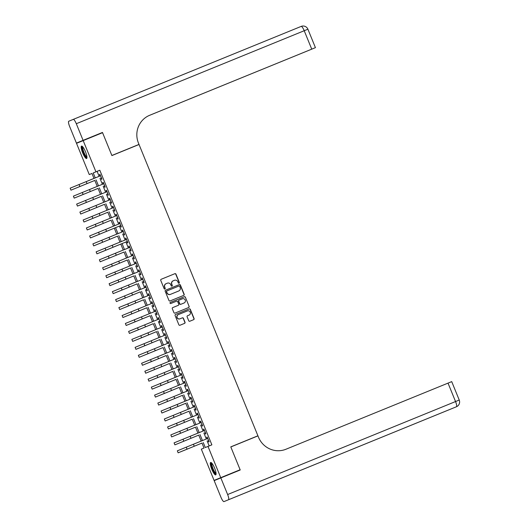 <?xml version="1.0" encoding="UTF-8"?>
<svg xmlns="http://www.w3.org/2000/svg" width="528" height="528" viewBox="0 0 528 528"><rect width="100%" height="100%" fill="white"/><g stroke="black" fill="none" stroke-linecap="round" stroke-linejoin="round"><path stroke-width="0.79" d="M179.038 283.226L179.038 283.226A0.587 0.574 67.7 0 0 179.348 282.46L175.963 274.157A0.845 0.825 67.7 0 0 174.88 273.689L161.185 279.279A0.845 0.825 67.7 0 0 160.743 280.368L164.129 288.671A0.587 0.574 67.7 0 0 164.888 289.001L164.888 289.001A0.587 0.574 67.7 0 0 165.191 288.235L164.756 287.159A2.699 2.627 67.7 0 1 166.168 283.668L167.31 283.199A2.699 2.627 67.7 0 1 170.768 284.711L171.204 285.78A0.587 0.574 67.7 0 0 171.963 286.11L171.963 286.11A0.587 0.574 67.7 0 0 172.273 285.351L171.831 284.275A2.699 2.627 67.7 0 1 173.243 280.784L174.392 280.315A2.699 2.627 67.7 0 1 177.844 281.82L178.279 282.896A0.587 0.574 67.7 0 0 179.038 283.226M178.946 283.252A0.587 0.574 67.7 0 0 179.17 282.533L175.778 274.237A0.845 0.825 67.7 0 0 174.702 273.761L161.185 279.279M164.795 289.027A0.587 0.574 67.7 0 0 165.013 288.308L164.756 287.159M171.871 286.143A0.587 0.574 67.7 0 0 172.088 285.424L171.831 284.275M211.774 469.26A6.706 1.518 67.8 0 1 210.652 462.475A6.706 1.518 67.8 0 1 214.592 468.105A6.706 1.518 67.8 0 1 215.714 474.89A6.706 1.518 67.8 0 1 211.774 469.26M82.665 152.882A6.706 1.518 67.8 0 1 81.543 146.098A6.706 1.518 67.8 0 1 85.477 151.727A6.706 1.518 67.8 0 1 86.605 158.512A6.706 1.518 67.8 0 1 82.665 152.882M188.72 320.76A0.845 0.825 67.7 0 0 189.803 321.235L193.644 319.664A0.845 0.825 67.7 0 0 194.086 318.575L190.324 309.355A0.845 0.825 67.7 0 0 189.242 308.887L175.547 314.47A0.845 0.825 67.7 0 0 175.105 315.566L178.867 324.786A0.845 0.825 67.7 0 0 179.949 325.255L184.589 323.36A0.845 0.825 67.7 0 0 185.031 322.271L183.421 318.325A0.845 0.825 67.7 0 0 182.338 317.849L180.041 318.793A2.257 2.198 67.7 0 1 177.151 317.533A2.257 2.198 67.7 0 1 178.332 314.615L187.348 310.933A2.257 2.198 67.7 0 1 190.238 312.193A2.257 2.198 67.7 0 1 189.057 315.11L187.552 315.724A0.845 0.825 67.7 0 0 187.11 316.82L188.72 320.76M188.872 315.19A2.257 2.198 67.7 0 0 188.879 315.183L187.532 315.737M178.147 314.688L178.332 314.615A2.257 2.198 67.7 0 0 178.332 314.615L178.154 314.688A2.257 2.198 67.7 0 0 178.147 314.688A2.257 2.198 67.7 0 0 176.972 317.605A2.257 2.198 67.7 0 0 179.857 318.866L180.041 318.793M173.065 280.856L173.243 280.784A2.699 2.627 67.7 0 0 173.243 280.784L173.065 280.856A2.699 2.627 67.7 0 0 171.653 284.348M165.983 283.741L165.99 283.741A2.699 2.627 67.7 0 0 165.983 283.741A2.699 2.627 67.7 0 0 164.578 287.232M93.997 178.424L91.971 173.455L89.265 174.563L76.514 143.326L102.564 132.686L111.903 155.569L139.036 144.5L257.915 435.798L230.782 446.873L240.121 469.755L214.071 480.394L201.32 449.156L204.026 448.048L201.993 443.071L183.467 450.661L202 443.071M83.186 140.593L95.938 171.831L93.232 172.94L95.258 177.91M203.26 442.55L205.286 447.526L211.867 444.84L99.812 170.247L95.938 171.831M207.992 446.417L220.744 477.662M183.731 295.37L183.731 295.37A0.845 0.825 67.7 0 0 184.173 294.274L180.411 285.061A0.845 0.825 67.7 0 0 179.329 284.585L165.634 290.176A0.845 0.825 67.7 0 0 165.191 291.265L168.953 300.485A0.845 0.825 67.7 0 0 170.029 300.96L183.731 295.37M185.368 297.205L189.13 306.425A0.845 0.825 67.7 0 1 188.687 307.514A0.845 0.825 67.7 0 0 188.687 307.514L174.986 313.104A0.845 0.825 67.7 0 1 173.91 312.635L172.3 308.689A0.845 0.825 67.7 0 1 172.742 307.6L178.299 305.329A0.845 0.825 67.7 0 0 178.735 304.24L177.672 301.62A0.845 0.825 67.7 0 0 176.59 301.151L170.808 303.514A0.587 0.574 67.7 0 1 170.049 303.184A0.587 0.574 67.7 0 1 170.359 302.419L184.285 296.736A0.845 0.825 67.7 0 1 185.368 297.205L189.13 306.425M100.894 177.936L101.462 179.329L101.917 179.144L99.964 174.365L99.515 174.55L100.082 175.943M104.141 185.896L104.709 187.288L105.164 187.103L103.211 182.325L102.762 182.51L103.33 183.902M107.389 193.855L107.963 195.248L108.412 195.063L106.465 190.285L106.009 190.469L106.577 191.862M110.642 201.815L111.21 203.207L111.659 203.023L109.712 198.244L109.256 198.429L109.824 199.822M113.89 209.774L114.457 211.167L114.906 210.982L112.959 206.204L112.51 206.389L113.078 207.781M117.137 217.727L117.704 219.12L118.153 218.935L116.206 214.163L115.757 214.348L116.325 215.741M120.384 225.687L120.952 227.08L121.4 226.895L119.453 222.123L119.005 222.308L119.572 223.7M123.631 233.647L124.199 235.039L124.648 234.854L122.701 230.083L122.252 230.267L122.819 231.66M126.878 241.606L127.446 242.999L127.901 242.814L125.948 238.042L125.499 238.227L126.067 239.62M130.126 249.566L130.693 250.958L131.149 250.774L129.195 246.002L128.746 246.187L129.314 247.579M133.373 257.525L133.947 258.918L134.396 258.733L132.449 253.961L131.993 254.146L132.561 255.532M136.627 265.485L137.194 266.878L137.643 266.693L135.696 261.914L135.241 262.099L135.808 263.492M139.874 273.445L140.441 274.837L140.89 274.652L138.943 269.874L138.494 270.059L139.062 271.451M143.121 281.404L143.689 282.797L144.137 282.612L142.19 277.834L141.742 278.018L142.309 279.411M146.368 289.364L146.936 290.756L147.385 290.572L145.438 285.793L144.989 285.978L145.556 287.371M149.615 297.323L150.183 298.716L150.632 298.531L148.685 293.753L148.236 293.938L148.804 295.33M152.863 305.283L153.43 306.676L153.886 306.491L151.932 301.712L151.483 301.897L152.051 303.29M156.11 313.243L156.677 314.635L157.133 314.45L155.179 309.672L154.73 309.857L155.298 311.249M159.357 321.196L159.931 322.588L160.38 322.403L158.433 317.632L157.978 317.816L158.545 319.209M162.611 329.155L163.178 330.548L163.627 330.363L161.68 325.591L161.225 325.776L161.799 327.169M165.858 337.115L166.426 338.507L166.874 338.323L164.927 333.551L164.479 333.736L165.046 335.128M169.105 345.074L169.673 346.467L170.122 346.282L168.175 341.51L167.726 341.695L168.293 343.088M172.352 353.034L172.92 354.427L173.369 354.242L171.422 349.47L170.973 349.655L171.541 351.047M175.6 360.994L176.167 362.386L176.623 362.201L174.669 357.43L174.22 357.614L174.788 359M178.847 368.953L179.414 370.346L179.87 370.161L177.916 365.383L177.467 365.567L178.035 366.96M182.094 376.913L182.662 378.305L183.117 378.121L181.163 373.342L180.715 373.527L181.282 374.92M185.341 384.872L185.915 386.265L186.364 386.08L184.417 381.302L183.962 381.487L184.529 382.879M188.595 392.832L189.163 394.225L189.611 394.04L187.664 389.261L187.209 389.446L187.783 390.839M191.842 400.792L192.41 402.184L192.859 401.999L190.912 397.221L190.463 397.406L191.03 398.798M195.089 408.751L195.657 410.144L196.106 409.959L194.159 405.181L193.71 405.365L194.278 406.758M198.337 416.711L198.904 418.103L199.353 417.919L197.406 413.14L196.957 413.325L197.525 414.718M201.584 424.664L202.151 426.056L202.607 425.872L200.653 421.1L200.204 421.285L200.772 422.677M204.831 432.623L205.399 434.016L205.854 433.831L203.9 429.059L203.452 429.244L204.019 430.637M99.812 170.247L97.106 171.356L99.139 176.332M99.95 178.319L102.386 184.292M103.198 186.278L105.633 192.251M106.445 194.238L108.88 200.211M109.692 202.198L112.127 208.164M112.939 210.157L115.375 216.124M116.186 218.117L118.622 224.083M119.434 226.076L121.869 232.043M122.687 234.036L125.123 240.002M125.935 241.996L128.37 247.962M129.182 249.955L131.617 255.922M132.429 257.915L134.864 263.881M135.676 265.874L138.112 271.841M138.923 273.827L141.359 279.8M142.171 281.787L144.606 287.76M145.418 289.747L147.86 295.72M148.672 297.706L151.107 303.679M151.919 305.666L154.354 311.632M155.166 313.625L157.601 319.592M158.413 321.585L160.849 327.551M161.66 329.545L164.096 335.511M164.908 337.504L167.343 343.471M168.155 345.464L170.59 351.43M171.402 353.423L173.844 359.39M174.656 361.383L177.091 367.349M177.903 369.343L180.338 375.309M181.15 377.296L183.586 383.269M184.397 385.255L186.833 391.228M187.645 393.215L190.08 399.188M190.892 401.174L193.327 407.147M194.139 409.134L196.574 415.1M197.393 417.094L199.828 423.06M200.64 425.053L203.075 431.02M203.887 433.013L206.323 438.979M207.134 440.972L209.161 445.942M208.078 440.583L208.652 441.976L209.101 441.791L207.154 437.019L206.699 437.204L207.266 438.596M230.789 446.879L257.915 435.798M240.121 469.755L214.071 480.394M91.971 173.455L89.265 174.563M201.181 441.078L198.746 435.112L180.22 442.702L198.746 435.112M197.934 433.118L195.499 427.152L176.972 434.742L195.499 427.159M194.687 425.159L192.251 419.192L173.725 426.782L192.251 419.199M191.44 417.199L189.004 411.233L170.478 418.823L189.004 411.239M188.192 409.24L185.757 403.273M184.945 401.28L182.503 395.314M181.691 393.32L179.256 387.354L160.73 394.944L179.263 387.361M178.444 385.361L176.009 379.394L157.483 386.991L176.015 379.401M175.197 377.408L172.762 371.435L154.235 379.031L172.762 371.441M171.95 369.448L169.514 363.475M168.703 361.489L166.267 355.516L147.741 363.112L166.267 355.522M165.455 353.529L163.02 347.556L144.487 355.153L163.02 347.563M162.208 345.569L159.773 339.603L141.24 347.193L159.773 339.603M158.961 337.61L156.519 331.643L137.993 339.233L156.526 331.643M155.707 329.65L153.272 323.684L134.746 331.274L153.278 323.69M152.46 321.691L150.025 315.724M149.213 313.731L146.777 307.765L128.251 315.355L146.777 307.771M145.966 305.771L143.53 299.805L125.004 307.395L143.53 299.812M142.718 297.812L140.283 291.845L121.757 299.435L140.283 291.852M139.471 289.852L137.036 283.886L118.503 291.476L137.036 283.892M136.224 281.893L133.789 275.926M132.97 273.94L130.535 267.967L112.009 275.563L130.541 267.973M129.723 265.98L127.288 260.007L108.761 267.604L127.294 260.014M126.476 258.02L124.04 252.047L105.514 259.644L124.047 252.054M123.229 250.061L120.793 244.088L102.267 251.684L120.793 244.094M119.981 242.101L117.546 236.135L99.02 243.725L117.546 236.135M116.734 234.142L114.299 228.175L95.773 235.765L114.299 228.182M113.487 226.182L111.052 220.216L92.519 227.806L111.052 220.222M110.24 218.222L107.804 212.256L89.272 219.846L107.804 212.263M106.986 210.263L104.551 204.296L86.024 211.886L104.557 204.303M103.739 202.303L101.303 196.337L82.777 203.927L101.31 196.343M100.492 194.344L98.056 188.377M97.244 186.384L94.809 180.418L76.283 188.008L94.809 180.424M96.07 179.903L98.505 185.869M99.323 187.862L101.759 193.829M102.571 195.822L105.006 201.788M105.818 203.782L108.253 209.748M109.065 211.741L111.5 217.708M112.312 219.701L114.748 225.667M115.559 227.66L117.995 233.627M118.807 235.613L121.242 241.586M122.054 243.573L124.489 249.546M125.308 251.533L127.743 257.506M128.555 259.492L130.99 265.465M131.802 267.452L134.237 273.418M135.049 275.411L137.485 281.378M138.296 283.371L140.732 289.337M141.544 291.331L143.979 297.297M144.791 299.29L147.226 305.257M148.038 307.25L150.473 313.216M151.292 315.209L153.727 321.176M154.539 323.169L156.974 329.135M157.786 331.129L160.222 337.095M161.033 339.082L163.469 345.055M164.281 347.041L166.716 353.014M167.528 355.001L169.963 360.974M170.775 362.96L173.21 368.933M174.022 370.92L176.458 376.886M177.276 378.88L179.711 384.846M180.523 386.839L182.959 392.806M183.77 394.799L186.206 400.765M187.018 402.758L189.453 408.725M190.265 410.718L192.7 416.684M193.512 418.678L195.947 424.644M196.759 426.637L199.195 432.604M200.006 434.597L202.448 440.563M97.106 171.356L93.232 172.94M99.515 174.55L99.964 174.365M102.762 182.51L103.211 182.325M106.009 190.469L106.465 190.285M109.256 198.429L109.712 198.244M112.51 206.389L112.959 206.204M115.757 214.348L116.206 214.163M119.005 222.308L119.453 222.123M122.252 230.267L122.701 230.083M125.499 238.227L125.948 238.042M128.746 246.187L129.195 246.002M131.993 254.146L132.449 253.961M135.241 262.099L135.696 261.921M138.494 270.059L138.943 269.881M141.742 278.018L142.19 277.834M144.989 285.978L145.438 285.793M148.236 293.938L148.685 293.753M151.483 301.897L151.932 301.712M154.73 309.857L155.186 309.672M157.978 317.816L158.433 317.632M161.225 325.776L161.68 325.591M164.479 333.736L164.927 333.551M167.726 341.695L168.175 341.51M170.973 349.655L171.422 349.47M174.22 357.614L174.669 357.43M177.467 365.567L177.916 365.389M180.715 373.527L181.17 373.349M183.962 381.487L184.417 381.302M187.209 389.446L187.664 389.261M190.463 397.406L190.912 397.221M193.71 405.365L194.159 405.181M196.957 413.325L197.406 413.14M200.204 421.285L200.653 421.1M203.452 429.244L203.9 429.059M206.699 437.204L207.154 437.019M183.572 295.436A0.845 0.825 67.7 0 0 183.988 294.353L180.226 285.133A0.845 0.825 67.7 0 0 179.15 284.665L165.607 290.182M179.692 286.354A0.587 0.574 67.7 0 0 178.939 286.024L166.914 290.928A0.587 0.574 67.7 0 0 166.604 291.694L167.066 292.822A2.699 2.627 67.7 0 0 170.524 294.334L178.741 290.981A2.699 2.627 67.7 0 0 178.748 290.974A2.699 2.627 67.7 0 0 180.154 287.483L179.692 286.354M166.736 291.001L166.736 291.001A0.587 0.574 67.7 0 0 166.426 291.766L166.604 291.694M178.741 290.981L178.563 291.053A2.699 2.627 67.7 0 0 178.57 291.047L170.339 294.406A2.699 2.627 67.7 0 1 166.888 292.901L166.426 291.766M188.529 307.58A0.845 0.825 67.7 0 0 188.945 306.497M172.742 307.6L178.114 305.408A0.845 0.825 67.7 0 0 178.114 305.402A0.845 0.825 67.7 0 0 178.121 305.402M170.359 302.419L184.285 296.736M183.883 303.052L184.061 302.98A2.257 2.198 67.7 0 0 185.242 300.056A2.257 2.198 67.7 0 0 182.351 298.802L179.177 300.095A0.845 0.825 67.7 0 0 178.735 301.191L179.804 303.805A0.845 0.825 67.7 0 0 180.886 304.273L183.883 303.052A2.257 2.198 67.7 0 0 183.889 303.052L180.886 304.273M178.999 300.168L178.999 300.168A0.845 0.825 67.7 0 0 178.556 301.264L178.735 301.191M180.701 304.352A0.845 0.825 67.7 0 1 179.626 303.877L178.556 301.264M185.183 297.284A0.845 0.825 67.7 0 0 184.107 296.809M184.43 323.426A0.845 0.825 67.7 0 0 184.853 322.344L183.242 318.397A0.845 0.825 67.7 0 0 182.16 317.929L179.857 318.866M193.486 319.73A0.845 0.825 67.7 0 0 193.908 318.648L190.146 309.428A0.845 0.825 67.7 0 0 189.064 308.959L175.527 314.483M79.068 184.523L79.88 186.509L70.963 190.166L70.151 188.179L100.531 175.758M79.88 186.509L70.963 190.166M86.968 157.377A5.801 1.313 67.8 0 1 84.737 155.173A5.801 1.313 67.8 0 1 82.5 149.615A5.801 1.313 67.8 0 1 82.599 146.659M82.916 147.028A5.372 1.221 -112.2 0 0 85.12 154.783A5.372 1.221 -112.2 0 0 86.942 156.889M81.939 146.137A6.659 1.511 -112.2 0 0 84.744 155.635A6.659 1.511 -112.2 0 0 86.869 158.209M216.077 473.748A5.801 1.313 67.8 0 1 213.847 471.544A5.801 1.313 67.8 0 1 211.609 465.993A5.801 1.313 67.8 0 1 211.708 463.03M212.025 463.399A5.372 1.221 -112.2 0 0 214.229 471.154A5.372 1.221 -112.2 0 0 216.051 473.26M211.055 462.508A6.659 1.511 -112.2 0 0 213.853 472.006A6.659 1.511 -112.2 0 0 215.978 474.58M149.285 115.441L315.427 47.652L311.738 49.157L304.214 30.73L76.303 123.717L83.087 140.356L102.472 132.449L95.891 135.406M102.472 132.449L111.87 155.489L139.003 144.421L138.455 143.068A21.49 20.929 -112.3 0 1 149.681 115.276A21.49 20.929 -112.3 0 1 149.714 115.262L311.738 49.157M139.003 144.421L111.877 155.503M149.2 115.48L311.454 49.282L149.048 115.546M76.303 123.717A5.155 1.168 -112.2 0 0 73.273 119.387L68.765 121.235A5.155 1.168 -112.2 0 0 69.63 126.456L76.421 143.088L95.799 135.181M73.273 119.387A5.155 1.168 -112.2 0 0 73.267 119.387L301.184 26.4A5.155 1.168 67.8 0 1 304.214 30.73L307.91 29.225A5.155 5.155 0 0 0 301.184 26.4L73.273 119.387M83.087 140.356L76.421 143.088M220.836 477.899L214.17 480.632L220.955 497.27A5.155 1.168 -112.2 0 0 223.984 501.6L228.492 499.752A5.155 1.168 -112.2 0 0 227.627 494.531L220.836 477.899L240.22 469.993L230.815 446.952L257.948 435.877L258.502 437.23A21.49 20.929 67.7 0 0 286.004 449.222L451.717 381.619L459.235 400.039L455.545 401.544L448.021 383.123M274.553 480.962L455.961 406.949A5.155 5.023 67.7 0 0 455.974 406.943A5.155 5.023 67.7 0 0 455.968 406.949L274.56 480.962A5.155 1.168 -112.2 0 0 274.56 480.962L452.357 408.428A5.155 5.023 -112.3 0 1 452.357 408.428A5.155 5.155 0 0 0 452.602 408.322M451.922 408.606A5.155 5.023 67.7 0 1 451.909 408.613A5.155 5.155 0 0 0 451.909 408.613A5.155 5.023 67.7 0 0 451.909 408.613L223.984 501.6L452.357 408.428A5.155 1.168 67.8 0 0 452.41 408.401M98.063 188.384L79.53 195.967L98.063 188.384M82.315 192.482L83.127 194.469L74.21 198.125L73.399 196.139L103.785 183.718M83.127 194.469L74.21 198.125M85.562 200.442L86.374 202.429L77.458 206.085L76.646 204.098L107.032 191.677M86.374 202.429L77.458 206.085M88.81 208.402L89.621 210.388L80.705 214.045L79.893 212.058L110.279 199.637M89.621 210.388L80.705 214.045M92.057 216.361L92.869 218.348L83.952 222.004L83.14 220.011L113.527 207.596M92.869 218.348L83.952 222.004M95.304 224.321L96.116 226.307L87.206 229.964L86.394 227.971L116.774 215.556M96.116 226.307L87.206 229.964M98.551 232.274L99.363 234.267L90.453 237.923L89.641 235.93L120.021 223.516M99.363 234.267L120.833 225.502M120.833 225.509L90.453 237.923M101.798 240.233L102.61 242.227L93.7 245.883L92.888 243.89L123.268 231.475M102.61 242.227L93.7 245.883M105.052 248.193L105.864 250.186L96.947 253.843L96.136 251.849L126.515 239.435M105.864 250.186L127.327 241.421M127.334 241.421L96.947 253.843M108.299 256.153L109.111 258.146L100.195 261.802L99.383 259.809L129.769 247.394M109.111 258.146L100.195 261.802M111.547 264.112L112.358 266.105L103.442 269.762L102.63 267.769L133.016 255.354M112.358 266.105L103.442 269.762M114.794 272.072L115.606 274.065L106.689 277.715L105.877 275.728L136.264 263.314M115.606 274.065L106.689 277.715M133.789 275.933L115.256 283.523L133.789 275.933M118.041 280.031L118.853 282.018L109.936 285.674L109.124 283.688L139.511 271.267M118.853 282.018L109.936 285.674M121.288 287.991L122.1 289.978L113.19 293.634L112.378 291.647L142.758 279.226M122.1 289.978L113.19 293.634M124.535 295.951L125.347 297.937L116.437 301.594L115.625 299.607L146.005 287.186M125.347 297.937L116.437 301.594M127.783 303.91L128.594 305.897L119.684 309.553L118.873 307.567L149.252 295.145M128.594 305.897L119.684 309.553M131.036 311.87L131.848 313.856L122.932 317.513L122.12 315.526L152.5 303.105M131.848 313.856L122.932 317.513M150.031 315.731L131.498 323.314L150.031 315.731M134.284 319.829L135.095 321.816L126.179 325.472L125.367 323.479L155.753 311.065M135.095 321.816L126.179 325.472M137.531 327.789L138.343 329.776L129.426 333.432L128.614 331.439L159.001 319.024M138.343 329.776L129.426 333.432M140.778 335.742L141.59 337.735L132.673 341.392L131.861 339.398L162.248 326.984M141.59 337.735L132.673 341.392M144.025 343.702L144.837 345.695L135.92 349.351L135.109 347.358L165.495 334.943M144.837 345.695L135.92 349.351M147.272 351.661L148.084 353.654L139.174 357.311L138.362 355.318L168.742 342.903M148.084 353.654L139.174 357.311M150.52 359.621L151.331 361.614L142.421 365.27L141.61 363.277L171.989 350.863M151.331 361.614L142.421 365.27M169.514 363.482L150.988 371.072L169.514 363.482M153.767 367.58L154.579 369.574L145.669 373.223L144.857 371.237L175.237 358.822M154.579 369.574L145.669 373.223M157.021 375.54L157.832 377.533L148.916 381.183L148.104 379.196L178.484 366.782M157.832 377.533L148.916 381.183M182.51 395.32L163.977 402.904L182.51 395.32M160.268 383.5L161.08 385.486L152.163 389.143L151.351 387.156L181.738 374.735M161.08 385.486L152.163 389.143M163.515 391.459L164.327 393.446L155.41 397.102L154.598 395.116L184.985 382.694M164.327 393.446L155.41 397.102M166.762 399.419L167.574 401.405L158.657 405.062L157.846 403.075L188.232 390.654M167.574 401.405L158.657 405.062M185.757 403.28L167.224 410.863L185.757 403.28M170.009 407.378L170.821 409.365L161.905 413.021L161.093 411.035L191.479 398.614M170.821 409.365L161.905 413.021M173.257 415.338L174.068 417.325L165.158 420.981L164.347 418.994L194.726 406.573M174.068 417.325L165.158 420.981M176.504 423.298L177.316 425.284L168.406 428.941L167.594 426.947L197.974 414.533M177.316 425.284L168.406 428.941M179.751 431.257L180.569 433.244L171.653 436.9L170.841 434.907L201.221 422.492M180.569 433.244L171.653 436.9M183.005 439.21L183.817 441.203L174.9 444.86L174.088 442.867L204.475 430.452M183.817 441.203L174.9 444.86M186.252 447.17L187.064 449.163L178.147 452.819L177.335 450.826L207.722 438.412M187.064 449.163L178.147 452.819M86.229 181.599L87.041 183.586M227.627 494.531L455.545 401.544A5.155 1.168 67.8 0 1 456.41 406.765L455.968 406.949A5.155 5.155 0 0 0 455.968 406.949L228.492 499.752M452.932 402.62L458.66 400.277M456.416 406.765A5.155 5.023 -112.3 0 1 456.41 406.765A5.155 5.155 0 0 0 459.235 400.039M89.476 189.552L90.288 191.545M92.73 197.512L93.542 199.505M95.977 205.471L96.789 207.464M99.224 213.431L100.036 215.424M102.472 221.39L103.283 223.384M105.719 229.35L106.531 231.343M108.966 237.31L109.778 239.296M112.213 245.269L113.025 247.256M115.46 253.229L116.272 255.215M118.714 261.188L119.526 263.175M121.961 269.148L122.773 271.135M125.209 277.108L126.02 279.094M128.456 285.067L129.268 287.054M131.703 293.02L132.515 295.013M134.95 300.98L135.762 302.973M138.197 308.939L139.009 310.933M141.445 316.899L142.263 318.892M144.698 324.859L145.51 326.852M147.946 332.818L148.757 334.811M151.193 340.778L152.005 342.764M154.44 348.737L155.252 350.724M157.687 356.697L158.499 358.684M160.934 364.657L161.746 366.643M164.182 372.616L164.993 374.603M167.435 380.576L168.247 382.562M170.683 388.535L171.494 390.522M173.93 396.488L174.742 398.482M177.177 404.448L177.989 406.441M180.424 412.408L181.236 414.401M183.671 420.367L184.483 422.36M186.919 428.327L187.73 430.32M190.166 436.286L190.978 438.28M193.42 444.246L194.231 446.233M315.427 47.652L307.91 29.225M451.909 408.613L452.364 408.428"/></g></svg>

